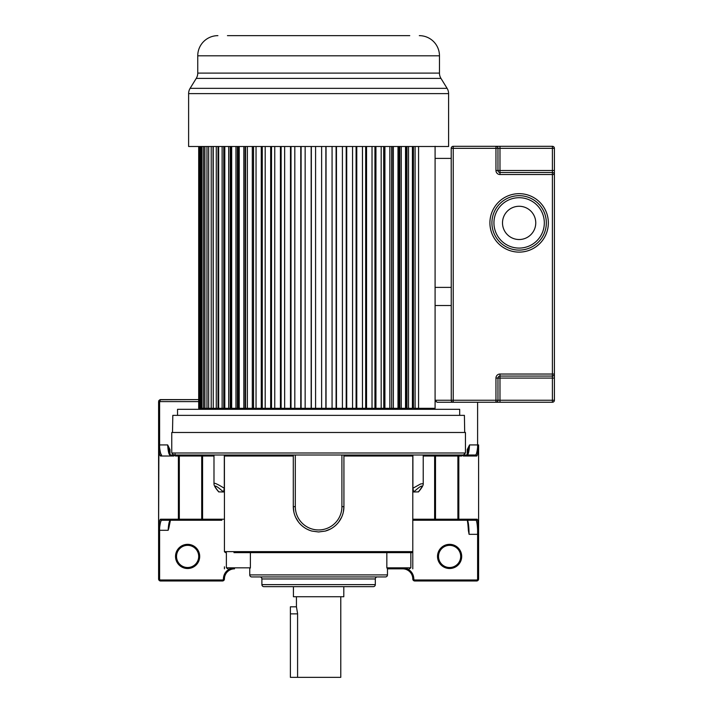 <?xml version="1.0" encoding="UTF-8"?>
<svg xmlns="http://www.w3.org/2000/svg" width="713" height="713" viewBox="0 0 713 713"><rect width="100%" height="100%" fill="white"/><g stroke="black" fill="none" stroke-linecap="round" stroke-linejoin="round"><path stroke-width="1.07" d="M451.213 305.521L435.09 305.521L435.09 400.243L437.105 402.257L495.954 402.257A2.014 2.014 0 0 0 497.968 400.243L497.968 378.077A2.014 2.014 0 0 1 499.982 376.063L552.388 376.063A2.014 2.014 0 0 0 554.402 374.04L554.402 148.331A2.014 2.014 0 0 0 552.388 146.308L495.954 146.308L495.954 170.496A4.028 4.028 0 0 0 499.982 174.525L552.388 174.525L552.388 374.04L499.982 374.04A4.028 4.028 0 0 0 495.954 378.077L495.954 400.243L453.227 400.243L453.227 148.331L552.388 148.331L552.388 170.496L497.968 170.496A2.014 2.014 0 0 0 499.982 172.51A2.014 2.014 0 0 1 497.968 170.496L497.968 148.331A2.014 2.014 0 0 0 495.954 146.308L453.227 146.308A2.014 2.014 0 0 0 451.213 148.331L451.276 400.742M499.982 402.257L495.954 402.257L495.954 400.243L499.982 400.243L499.982 376.063A2.014 2.014 0 0 0 497.968 378.077L554.402 378.077L554.402 400.243L552.388 400.243L552.388 402.257A2.014 2.014 0 0 0 554.402 400.243A2.014 2.014 0 0 1 552.388 402.257L499.982 402.257L499.982 400.243L552.388 400.243L552.388 374.04L554.402 374.04L554.402 378.077M453.227 402.257A2.014 2.014 0 0 1 451.213 400.243A2.014 2.014 0 0 0 453.227 402.257L453.227 400.243L435.09 400.243M554.402 170.496L552.388 170.496L552.388 174.525L554.402 174.525A2.014 2.014 0 0 0 552.388 172.51L499.982 172.51L499.982 146.308M546.336 222.893A27.21 27.21 0 0 0 519.135 195.683A27.21 27.21 0 0 0 491.925 222.893A27.21 27.21 0 0 0 519.135 250.103A27.21 27.21 0 0 0 546.336 222.893A27.21 27.21 0 0 0 519.135 195.683A27.21 27.21 0 0 0 491.925 222.893A27.21 27.21 0 0 0 519.135 250.103A27.21 27.21 0 0 0 546.336 222.893M535.757 222.893A16.631 16.631 0 0 1 519.135 239.523A16.631 16.631 0 0 1 502.505 222.893A16.631 16.631 0 0 1 519.135 206.271A16.631 16.631 0 0 1 535.757 222.893M451.213 158.402L435.09 158.402L435.09 287.384L451.213 287.384M247.063 35.65L302.98 35.65M227.447 35.65L409.761 35.65M390.145 35.65L385.51 35.65M379.227 35.65L374.209 35.65M366.634 35.65L360.751 35.65M354.504 35.65L348.47 35.65M340.662 35.65L334.228 35.65M327.837 35.65L322.071 35.65M315.137 35.65L309.38 35.65M408.79 35.65L409.565 35.65M228.418 35.65L233.276 35.65M217.902 35.65A20.151 20.151 0 0 0 197.751 55.801L197.751 73.1A10.08 10.08 0 0 1 196.253 78.385L190.113 88.341A10.08 10.08 0 0 0 188.615 93.626L188.615 146.495L448.593 146.495L448.593 93.626L188.615 93.626M419.315 35.65A20.151 20.151 0 0 1 439.466 55.801L197.751 55.801M197.751 73.1L439.466 73.1L439.466 55.801M439.466 73.1A10.08 10.08 0 0 0 440.964 78.385L196.253 78.385M448.593 93.626A10.08 10.08 0 0 0 447.096 88.341L440.964 78.385M293.417 586.656L293.417 596.736L343.8 596.736L343.8 586.656M340.778 596.736L340.778 677.35L290.396 677.35L290.396 606.816L296.439 606.816L296.439 596.736M297.588 613.608L296.439 606.816M290.396 613.866L297.588 613.866L297.588 677.35M173.758 455.01L169.792 455.01C168.758 454.19 168.054 450.83 167.671 444.93L159.605 444.93L159.605 401.624L160.612 399.61L198.695 399.61L159.801 399.779A2.014 2.014 0 0 1 160.612 399.61L158.598 401.624A2.014 2.014 0 0 1 158.598 401.597M158.732 400.902A2.014 2.014 0 0 1 159.017 400.394M158.598 468.699L158.598 447.532M159.605 447.283C160.104 451.81 160.764 454.386 161.601 455.01A1.007 0.998 90 0 0 160.603 456.017C159.935 456.053 159.266 453.325 158.607 447.809L159.605 447.283L159.605 444.93L158.598 444.93L158.598 401.624L158.598 527.424A1.007 0.526 -0 0 0 159.605 527.95L158.598 527.424C159.293 521.8 159.962 519.064 160.603 519.216A1.007 0.998 -90 0 0 161.601 520.232C160.764 520.846 160.104 523.422 159.605 527.95L159.605 530.303L168.134 530.303L168.821 528.137M158.598 530.303L158.598 578.974A2.014 2.014 51 0 0 160.612 580.988L222.411 580.988A2.014 2.014 -67.5 0 0 224.426 578.974L224.426 578.974A10.125 10.125 0 0 1 234.55 568.84L229.925 568.84A11.132 11.132 0 0 0 223.419 578.974A1.007 1.007 -67.5 0 1 222.411 579.981L160.612 579.981L160.612 580.988A2.014 2.014 51 0 1 158.598 578.974L159.605 578.974L159.605 530.303L158.598 530.303L158.892 447.452M159.801 399.779L158.598 401.624L198.695 401.624M224.426 566.808L224.426 568.84M199.702 556.434A12.094 12.094 0 0 1 187.608 568.519A12.094 12.094 0 0 1 175.523 556.434A12.094 12.094 0 0 1 187.608 544.34A12.094 12.094 0 0 1 199.702 556.434M168.134 530.303C168.509 524.358 169.195 520.998 170.202 520.232L187.234 520.232M170.799 519.625C170.113 519.839 169.453 522.62 168.829 527.968M161.601 520.232L179.854 520.232A1.007 0.535 -90 0 1 179.319 519.216L178.393 519.216A1.007 0.998 90 0 0 179.391 520.232M221.859 520.232L179.854 520.232M224.426 519.216L179.319 519.216L179.319 456.017L201.708 456.017A1.007 0.535 -90 0 0 201.173 455.01L224.898 455.01L224.426 456.017L224.426 551.63L225.433 552.637L224.426 551.63L412.791 551.63L411.784 552.637L235.156 552.637M173.945 455.58L173.945 455.01M175.469 456.017L179.319 456.017A1.007 0.535 90 0 0 178.785 455.01L174.471 455.01A1.007 0.998 90 0 1 175.469 456.017L174.275 455.01M160.603 456.017L173.919 456.017L174.106 455.01L179.605 455.01M169.792 455.01L462.737 455.01A1.007 0.998 -90 0 0 461.739 456.017L462.933 455.01M169.988 454.422L169.988 449.609L167.671 444.93L170.327 455.224M412.791 578.974A2.014 2.014 78.8 0 0 414.806 580.988A2.014 2.014 78.8 0 1 412.791 578.974A10.125 10.125 0 0 0 402.658 568.84A10.125 10.125 0 0 1 412.791 578.974L413.798 578.974A11.132 11.132 0 0 0 407.292 568.84L387.471 568.84M227.946 568.84L226.369 567.833L226.369 552.637M409.262 568.84L410.848 567.833L386.838 567.833L387.471 568.769L387.471 574.91A2.023 2.023 0 0 1 385.448 576.942L251.769 576.942A2.023 2.023 0 0 1 249.746 574.91L249.746 568.769L250.379 567.833L226.369 567.833M314.148 552.637L323.069 552.637M235.611 552.637L233.944 552.637L234.55 552.031L233.944 552.637M239.122 552.031L238.748 552.637L312.882 552.637M265.842 552.637L266.341 552.637M412.791 568.84L412.791 551.63L411.784 552.637M413.798 578.974A1.007 1.007 78.8 0 0 414.806 579.981L414.806 580.988L476.596 580.988A2.014 2.014 -153.2 0 0 478.61 578.974L478.61 529.777L477.603 530.124C477.371 525.053 476.899 521.747 476.177 520.232L457.817 520.232A1.007 0.998 -90 0 0 458.815 519.216L412.791 519.216L412.791 551.63L412.791 456.017L412.31 455.01L295.307 455.01L295.307 506.658A23.306 23.306 0 0 0 318.604 529.955A23.306 23.306 0 0 0 341.91 506.658L343.924 506.658L343.924 455.01M415.349 520.232L426.739 520.232M449.983 520.232L467.585 520.232C468.486 522.727 468.985 527.433 469.083 534.331L477.603 534.331L477.603 530.124M468.396 530.846L468.388 530.552C467.844 522.718 467.371 519.073 466.979 519.625M468.388 530.552L469.083 534.331M476.177 520.232L467.585 520.232L476.177 520.232A1.007 0.998 90 0 0 477.175 519.216C477.55 519.902 478.022 520.508 478.601 529.777L478.61 578.974L477.603 578.974L477.603 534.331L478.61 534.331L478.61 530.793M457.817 520.232L412.791 520.232L412.791 566.808M423.219 483.646L423.219 455.01L412.898 455.01L412.898 488.253L413.7 491.988L418.495 491.872C421.936 487.826 423.513 485.09 423.219 483.646L420.625 483.949L412.898 488.253M412.791 456.017L343.924 456.017L343.924 506.658L343.345 512.05M224.898 455.01L293.293 455.01L293.293 506.658A25.32 25.32 0 0 0 311.911 531.069L318.595 531.969L325.306 531.069L330.404 529.055M334.976 525.971L335.805 525.231M338.755 521.978L341.589 517.273M295.307 506.658L293.293 506.658L293.872 512.041M295.619 517.264L298.444 521.969M306.804 529.055L309.861 530.419M293.293 506.658L293.293 455.01L295.307 455.01M224.31 488.253L223.517 491.988L218.713 491.872C215.46 488.173 213.882 485.428 213.989 483.646C214.016 482.514 217.456 484.056 224.31 488.253L224.31 455.01M218.936 491.988C213.9 486.114 212.59 482.345 223.517 491.988M213.989 455.01L213.989 483.646M171.762 452.996L465.446 452.996L465.446 432.488L171.762 432.488L171.762 452.996L173.785 455.01M434.975 520.232A1.007 0.535 -90 0 0 435.509 519.216L435.509 456.017L457.889 456.017A1.007 0.535 -90 0 1 458.423 455.01L462.746 455.01M325.306 531.069A25.32 25.32 0 0 0 343.924 506.658A25.32 25.32 0 0 1 325.306 531.069M465.446 452.996L463.432 455.01L475.616 455.01A1.007 0.998 90 0 1 476.614 456.017C477.202 456.222 477.862 453.477 478.601 447.791L478.61 529.777L478.61 444.93L469.546 444.93L467.229 449.609L467.229 454.422M463.111 455.01L463.298 456.017L476.614 456.017M468.289 448.976L469.546 444.93C469.163 450.83 468.45 454.19 467.425 455.01L475.616 455.01C476.427 454.457 477.095 451.882 477.603 447.292L478.316 447.461M467.425 455.01L463.477 455.01M461.694 556.434A12.094 12.094 0 0 1 449.6 568.519A12.094 12.094 0 0 1 437.515 556.434A12.094 12.094 0 0 1 449.6 544.34A12.094 12.094 0 0 1 461.694 556.434M410.848 552.637L410.848 567.833M259.88 576.942L259.871 576.942A2.023 2.023 0 0 1 261.894 578.965L375.314 578.965A2.023 2.023 0 0 1 377.346 576.942M375.314 578.965L375.314 584.633A2.023 2.023 0 0 1 373.291 586.656L263.917 586.656A2.023 2.023 0 0 1 261.894 584.633L261.894 578.965M460.687 556.434A11.087 11.087 0 0 1 449.6 567.512A11.087 11.087 0 0 1 438.522 556.434A11.087 11.087 0 0 1 449.6 545.347A11.087 11.087 0 0 1 460.687 556.434M175.086 454.003A1.007 0.989 90 0 1 174.418 454.956M413.7 491.988C420.01 486.114 426 482.345 418.281 491.988M198.695 556.434A11.087 11.087 0 0 1 187.608 567.512A11.087 11.087 0 0 1 176.53 556.434A11.087 11.087 0 0 1 187.608 545.347A11.087 11.087 0 0 1 198.695 556.434M172.51 432.488L172.813 415.358L464.404 415.358L464.698 432.488M177.537 415.358L177.537 409.315L459.68 409.315L459.68 415.358M262.277 146.495L262.277 408.308L325.868 408.308L325.868 146.495M325.868 408.308L336.099 408.308L336.099 146.495M336.099 408.308L346.197 408.308L346.197 146.495M346.197 408.308L356.09 408.308L356.09 146.495M356.09 408.308L365.689 408.308L365.689 146.495M365.689 408.308L374.931 408.308L374.931 146.495M374.931 408.308L383.754 408.308L383.665 146.495M383.754 146.495L383.754 408.308L399.833 408.308L399.12 408.308L399.12 146.495M399.833 146.495L399.833 408.308L406.971 408.308L405.955 408.308L405.955 146.495M412.408 146.495L412.408 408.308L406.971 408.308L406.971 146.495M435.09 146.308L435.09 408.308L418.567 408.308L434.689 408.308L434.689 409.315M211.208 146.495L211.208 408.308L213.249 408.308L213.035 146.495M216.28 146.495L216.28 408.308L218.65 408.308L218.018 408.308L218.018 146.495M222.117 146.495L222.117 408.308L224.809 408.308L223.766 408.308L223.766 146.495M224.809 146.495L224.809 408.308L231.68 408.308L231.68 146.495M238.097 146.495L238.097 408.308L239.22 408.308L239.22 146.495M245.539 146.495L245.539 408.308L247.358 408.308L247.358 146.495M253.543 146.495L253.543 408.308L256.038 408.308L256.038 146.495M211.208 408.308L198.695 408.308L198.695 146.495M198.891 408.308L198.891 146.495M199.417 408.308L199.417 146.495M199.996 408.308L199.996 146.495M201.048 408.308L201.048 146.495M202.002 408.308L202.002 146.495M203.57 408.308L203.57 146.495M204.898 408.308L204.898 146.495M206.966 408.308L206.966 146.495M208.659 408.308L208.659 146.495M216.28 408.308L213.249 408.308L213.249 146.495M222.117 408.308L218.65 408.308L218.65 146.495M228.695 408.308L228.695 146.495M231.262 146.495L231.262 408.308L230.237 408.308L230.237 146.495M237.384 146.495L237.384 408.308L235.958 408.308L235.958 146.495M235.958 408.308L231.68 408.308M245.147 146.495L245.147 408.308L243.846 408.308L243.846 146.495M243.846 408.308L239.22 408.308M253.463 146.495L253.463 408.308L252.304 408.308L252.304 146.495M252.304 408.308L247.358 408.308M262.277 408.308L261.27 408.308L261.27 146.495M261.27 408.308L256.038 408.308M391.669 146.495L391.669 408.308L392.07 146.495M418.567 146.495L418.567 408.308L413.442 408.308L413.442 146.495M265.191 408.308L265.191 146.495M270.673 408.308L270.673 146.495M271.519 408.308L271.519 146.495M274.755 408.308L274.755 146.495M280.441 408.308L280.441 146.495M281.127 408.308L281.127 146.495M284.656 408.308L284.656 146.495M290.494 408.308L290.494 146.495M291.011 408.308L291.011 146.495M294.808 408.308L294.808 146.495M300.761 408.308L300.761 146.495M301.109 408.308L301.109 146.495M305.146 408.308L305.146 146.495M311.171 408.308L311.171 146.495M311.34 408.308L311.34 146.495M315.583 408.308L315.583 146.495M321.625 408.308L321.625 146.495M326.046 408.308L326.046 146.495M332.071 408.308L332.071 146.495M336.456 408.308L336.456 146.495M342.409 408.308L342.409 146.495M346.723 408.308L346.723 146.495M352.561 408.308L352.561 146.495M356.776 408.308L356.776 146.495M362.462 408.308L362.462 146.495M366.544 408.308L366.544 146.495M372.026 408.308L372.026 146.495M375.938 408.308L375.938 146.495M381.179 408.308L381.179 146.495M384.904 408.308L384.904 146.495M389.859 408.308L389.859 146.495M393.362 408.308L393.362 146.495M397.997 408.308L397.997 146.495M401.259 408.308L401.259 146.495M405.528 408.308L405.528 146.495M408.522 408.308L408.522 146.495M415.1 408.308L415.1 146.495M453.227 148.331L453.227 146.308A2.014 2.014 0 0 0 451.213 148.331L453.227 148.331M552.388 146.308L552.388 148.331L554.402 148.331M499.982 174.525A4.028 4.028 0 0 1 495.954 170.496L497.968 170.496A2.014 2.014 0 0 0 499.982 172.51L499.982 174.525M497.968 378.077L495.954 378.077A4.028 4.028 0 0 1 499.982 374.04L499.982 376.063M548.35 222.893A29.224 29.224 0 0 1 519.135 252.117A29.224 29.224 0 0 1 489.911 222.893A29.224 29.224 0 0 1 519.135 193.669A29.224 29.224 0 0 1 548.35 222.893M544.322 222.893A25.196 25.196 0 0 0 519.135 197.706A25.196 25.196 0 0 0 493.94 222.893A25.196 25.196 0 0 0 519.135 248.088A25.196 25.196 0 0 0 544.322 222.893M447.096 88.341L190.113 88.341M222.411 579.981L222.411 580.988A2.014 2.014 -67.5 0 0 224.426 578.974L223.419 578.974M159.605 578.974A1.007 1.007 51 0 0 160.612 579.981M188.294 519.625L187.974 520.232M203.561 520.232A1.007 0.971 -90 0 1 202.581 519.216L202.581 456.017A1.007 0.971 90 0 0 201.61 455.01M213.989 456.017L201.708 456.017L201.708 519.216A1.007 0.535 90 0 0 202.242 520.232M177.394 455.01A1.007 0.998 -90 0 1 178.393 456.017L178.393 519.216L160.603 519.216M250.379 552.637L250.379 567.833M249.746 574.91L387.471 574.91M386.838 567.833L386.838 552.637M235.522 552.031L235.887 552.637M457.354 520.232A1.007 0.535 90 0 0 457.889 519.216L457.889 456.017L458.815 456.017L458.815 519.216L477.175 519.216M423.219 456.017L434.627 456.017L434.627 519.216A1.007 0.971 90 0 1 433.656 520.232M224.426 456.017L293.293 456.017M341.91 455.01L341.91 506.658M459.814 455.01A1.007 0.998 90 0 0 458.815 456.017L461.739 456.017M435.643 401.624L435.09 401.624M477.603 447.292L477.603 402.257M476.596 580.988L476.596 579.981A1.007 1.007 -153.2 0 0 477.603 578.974M476.596 579.981L414.806 579.981M261.903 584.633L375.314 584.633M467.229 449.609L468.227 449.609M169.988 449.609L169.008 449.609M435.598 455.01A1.007 0.971 -90 0 0 434.627 456.017L435.509 456.017A1.007 0.535 90 0 1 436.044 455.01M168.821 528.19L170.443 520.151M158.598 444.93L158.598 447.809M468.396 530.873C468.129 523.44 466.908 518.226 467.184 520.035M402.658 552.031L403.264 552.637L402.658 552.031M468.281 449.038L466.881 455.224M238.882 552.031L238.276 552.637M202.528 408.308L202.528 409.315"/></g></svg>
